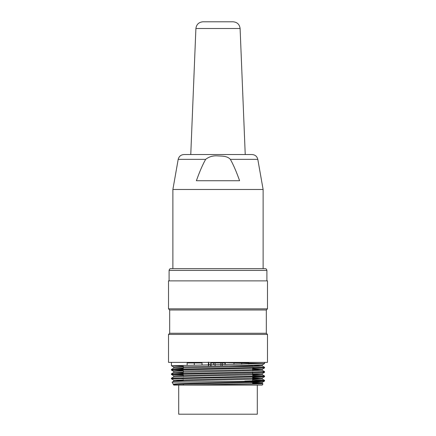 <?xml version="1.0" encoding="UTF-8"?>
<svg xmlns="http://www.w3.org/2000/svg" width="436" height="436" viewBox="0 0 436 436"><rect width="100%" height="100%" fill="white"/><g stroke="black" fill="none" stroke-linecap="round" stroke-linejoin="round"><path stroke-width="0.65" d="M170.868 268.652L265.159 268.652C266.015 268.571 266.598 269.154 266.903 270.396L169.097 270.396L169.097 280.877M257.3 385.092L257.3 414.2L178.7 414.2L178.7 385.092L262.249 385.092L262.946 383.882M172.144 382.181L264.478 381.059C263.131 382.116 168.252 383.195 173.321 384.296L173.751 385.092L184.929 385.092L262.854 383.833M172.095 382.219L173.779 385.092M262.848 383.816L252.64 383.467M208.403 365.88L208.403 362.387M244.819 381.059L264.543 380.394M264.521 380.372L252.64 379.887M183.36 378.715L171.43 378.208L171.424 378.824L264.478 376.66M171.446 378.186L264.559 376.023L264.576 376.644L262.232 378.007L173.8 380.17M264.548 376.006L252.64 375.516M175.975 374.148L171.446 373.843M171.462 373.826L264.576 371.657L264.576 372.279L250.291 372.84L171.462 374.459M175.986 369.783L171.446 369.477M171.457 369.461L264.543 367.292M213.471 362.387L264.576 363.548L264.576 362.387M173.784 367.068L248.564 365.45L262.227 364.91L264.565 363.564L171.462 365.728M171.473 365.744L183.36 366.235M252.64 367.401L264.516 367.913M264.499 367.93L171.446 370.093M171.468 370.11L183.36 370.6M171.473 374.475L183.36 374.965M168.514 362.387L267.486 362.387L267.486 334.439L168.514 334.439L168.514 362.387M266.32 333.273L266.32 309.985L169.68 309.985L169.68 333.273L266.32 333.273L267.486 334.439M169.68 309.985L168.514 308.824L267.486 308.824L266.32 309.985M168.514 308.824L168.514 280.877L267.486 280.877L267.486 308.824M184.929 385.092L254.401 383.833L262.183 383.413L252.64 382.944M172.127 382.159L173.768 381.211L187.371 380.666L262.183 379.042M262.167 379.026L252.64 378.584M171.435 378.192L173.768 376.846L187.387 376.306L262.194 374.682M262.172 374.666L252.64 374.213M183.36 372.965L173.79 372.497M173.8 372.48L262.221 370.311L264.565 371.641M262.2 370.295L252.64 369.848M183.36 368.6L173.806 368.131M173.817 368.115L258.859 366.218L262.243 365.946L262.249 364.899M264.565 367.276L262.232 365.929L249.981 365.417M208.315 366.305L209.018 364.333M173.321 384.296L173.779 384.563M209.018 364.033L208.315 362.06M208.882 364.714L208.882 363.651M252.64 368.785L262.156 369.254L248.531 369.821L177.125 371.172L173.757 371.439L173.751 372.486M262.172 373.641L173.855 375.805M252.64 377.522L262.243 377.99L262.249 379.042M173.828 380.187L183.36 380.639M250.024 381.827L262.161 382.35M262.15 382.372L177.158 384.269L173.757 384.541L173.751 385.092M224.987 364.534L224.987 362.965L222.425 362.965L222.425 365.88M215.09 365.88L215.09 362.965L211.013 362.965L211.013 365.88M224.987 362.965L225.276 362.965L225.276 364.529M210.724 365.88L210.724 362.965L211.013 362.965M252.64 366.414L252.64 365.88L224.513 365.88M220.91 365.88L220.91 362.965L222.425 362.965M220.91 362.965L215.09 362.965M187.142 365.139L187.142 362.965L202.048 362.965L202.048 364.878M194.293 365.008L194.293 362.965M248.858 365.88L248.858 365.439M248.858 364.131L248.858 362.965L241.708 362.965L241.708 364.267M241.708 365.88L241.708 365.586M233.952 364.392L233.952 362.965L241.708 362.965M263.121 268.652L263.121 189.475L172.879 189.475L178.193 159.353C178.956 156.382 180.869 154.78 183.927 154.54L252.073 154.54C255.142 154.769 257.055 156.371 257.807 159.353L230.355 159.353C233.309 164.546 236.394 171.675 239.615 180.738L196.385 180.738C199.606 171.675 202.691 164.546 205.645 159.353C209.127 156.628 213.269 155.483 218.076 155.925C221.962 156.115 227.33 155.908 230.355 159.353M202.876 21.8L233.124 21.8C237.228 22.182 239.555 24.416 240.105 28.503L195.895 28.503C196.462 24.438 198.789 22.203 202.876 21.8M195.895 28.503L190.766 154.54M205.645 159.353L178.193 159.353M266.903 270.396L266.903 280.877M169.097 270.396C169.402 269.154 169.986 268.571 170.841 268.652M171.424 362.387L171.424 365.728M171.424 369.477L171.424 370.093M171.424 373.843L171.424 374.459L173.768 375.827M264.576 367.292L264.576 367.913M262.232 379.026L264.565 380.372L264.576 381.01M169.68 333.273L168.514 334.439M262.875 383.767L262.232 383.391M262.232 374.66L264.565 376.006M173.768 372.48L171.435 373.826M173.768 368.109L171.435 369.456M173.768 367.09L171.441 365.744M262.232 369.276L264.559 367.93M173.768 371.456L171.441 370.11M262.232 373.641L264.559 372.295M173.768 380.192L171.441 378.846M262.232 382.372L264.559 381.031M262.249 383.413L262.249 382.35M262.249 374.682L262.249 373.619M262.249 370.311L262.249 369.254M173.751 381.222L173.751 380.17M173.751 376.851L173.751 375.805M173.751 368.131L173.751 367.068M252.64 383.882L252.64 381.74M252.64 381.059L252.64 376.535M252.64 375.145L252.64 372.164M252.64 370.78L252.64 367.799M183.36 385.092L183.36 384.072M183.36 380.764L183.36 379.707M183.36 378.317L183.36 377.696M183.36 376.399L183.36 375.336M183.36 373.952L183.36 373.336M183.36 372.033L183.36 370.976M183.36 369.586L183.36 368.965M183.36 367.662L183.36 366.611M213.575 362.965L213.575 364.703M172.879 268.652L172.879 189.475M257.807 159.353L263.121 189.475M240.105 28.503L245.234 154.54"/></g></svg>
